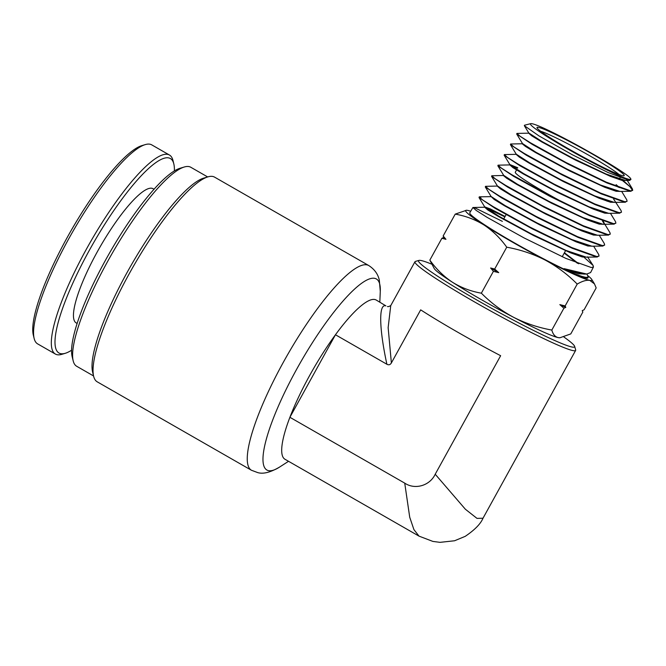 <?xml version="1.0" encoding="UTF-8"?>
<svg xmlns="http://www.w3.org/2000/svg" width="666" height="666" viewBox="0 0 666 666"><rect width="100%" height="100%" fill="white"/><g stroke="black" fill="none" stroke-linecap="round" stroke-linejoin="round"><path stroke-width="1" d="M71.562 350.241A112.079 24.767 -60.2 0 1 65.218 353.313L61.846 354.32A114.702 25.35 -60.2 0 1 55.378 354.054L37.629 343.881A114.702 25.35 -60.2 0 1 34.89 340.667A114.702 25.35 -60.2 0 1 34.133 338.436A114.702 25.35 -60.2 0 1 72.702 231.768A114.702 25.35 -60.2 0 1 145.28 144.605A114.702 25.35 -60.2 0 1 151.748 144.872L169.489 155.053A114.702 25.35 -60.2 0 1 172.228 158.258A114.702 25.35 -60.2 0 1 172.985 160.498L173.818 163.919A112.079 24.767 -60.2 0 1 174.375 170.946M55.378 354.054A114.702 25.35 -60.2 0 1 52.631 350.849A114.702 25.35 -60.2 0 1 99.667 226.498A114.702 25.35 -60.2 0 1 169.489 155.053M154.046 189.261L153.122 188.728A77.339 17.091 119.8 0 0 102.897 242.074A77.339 17.091 119.8 0 0 74.334 320.754A77.339 17.091 119.8 0 0 76.182 322.918L77.106 323.451M65.218 353.313A112.079 24.767 -60.2 0 1 102.173 228.405A112.079 24.767 -60.2 0 1 173.818 163.919M34.133 338.436L33.3 335.015A112.079 24.767 -60.2 0 1 70.987 230.786A112.079 24.767 -60.2 0 1 141.9 145.613L145.28 144.605M431.493 264.069A89.136 6.377 28.9 0 0 418.956 260.414A89.136 6.377 28.9 0 0 476.282 299.675A89.136 6.377 28.9 0 0 574.633 346.345A89.136 6.377 28.9 0 0 563.927 337.029M574.633 346.345L575.657 349.891A91.758 6.56 -151.1 0 1 575.64 350.416A91.758 6.56 -151.1 0 1 474.417 301.848A91.758 6.56 -151.1 0 1 414.976 261.721A91.758 6.56 -151.1 0 1 415.409 261.422L418.956 260.414M404.728 483.133L289.901 417.291A91.758 20.28 119.8 0 1 335.456 334.757L386.888 364.252C379.046 328.03 378.621 303.296 385.905 305.877L376.232 300.041A91.758 20.28 119.8 0 0 374.816 299.517A91.758 20.28 119.8 0 0 335.456 334.757L289.901 417.291A91.758 20.28 119.8 0 0 284.94 459.24L419.022 536.13L413.919 529.612L409.723 517.241L404.728 483.133C414.968 490.076 429.886 485.705 435.214 474.225L465.351 509.215L476.989 518.381L483 518.231C480.619 523.909 474.683 529.953 465.209 536.355L454.57 540.767L440.018 542.349L432.883 541.416L419.022 536.13M207.667 176.94L190.784 167.258A114.702 25.35 119.8 0 0 189.019 166.6A114.702 25.35 119.8 0 0 184.316 166.991A114.702 25.35 119.8 0 0 111.738 254.154A114.702 25.35 119.8 0 0 73.177 360.822A114.702 25.35 119.8 0 0 76.673 366.267L93.556 375.949M368.781 265.551L214.594 177.139A117.974 26.074 119.8 0 0 212.779 176.465A117.974 26.074 119.8 0 0 207.942 176.856A117.974 26.074 119.8 0 0 133.292 266.517A117.974 26.074 119.8 0 0 93.623 376.223A117.974 26.074 119.8 0 0 97.219 381.826L251.407 470.238A117.974 26.074 -60.2 0 1 285.339 358.691A117.974 26.074 -60.2 0 1 366.966 264.877A117.974 26.074 -60.2 0 1 368.781 265.551C374.533 269.314 378.047 274.184 379.312 280.161L380.286 291.392A110.115 24.334 119.8 0 0 374.7 278.346A110.115 24.334 119.8 0 0 296.553 369.43A110.115 24.334 119.8 0 0 268.54 470.654A110.115 24.334 119.8 0 0 279.52 467.107C270.429 472.419 263.153 474.242 257.692 472.594L251.407 470.238M414.976 261.721L390.734 305.636L388.145 327.639L391.375 362.937L420.679 309.856A91.758 6.56 28.9 0 0 457.675 332.176A91.758 6.56 28.9 0 0 500.641 355.711L435.214 474.225M386.888 364.252C388.769 365.251 390.259 364.818 391.375 362.937M93.623 376.223L92.582 371.944A114.702 25.35 -60.2 0 1 131.144 265.284A114.702 25.35 -60.2 0 1 203.721 178.122L207.942 176.856M73.177 360.822L72.128 356.543A111.422 24.625 -60.2 0 1 109.59 252.922A111.422 24.625 -60.2 0 1 180.095 168.248L184.316 166.991M622.76 175.707A49.808 3.563 -151.1 0 1 575.591 152.822A49.808 3.563 -151.1 0 1 536.996 127.747A49.808 3.563 -151.1 0 1 538.469 127.373A49.808 3.563 -151.1 0 1 588.727 151.99A49.808 3.563 -151.1 0 1 623.984 175.774A49.808 3.563 -151.1 0 1 622.76 175.707M516.783 169.522L515.284 172.228A47.194 3.372 28.9 0 0 567.923 204.945M629.087 179.337A57.293 4.096 28.9 0 0 630.777 178.871A57.293 4.096 28.9 0 0 627.655 175.699C621.137 170.812 610.397 164.069 595.446 155.469L584.315 149.159C568.248 140.185 554.428 133.042 542.857 127.755A57.293 4.096 28.9 0 0 532.142 123.743A57.293 4.096 28.9 0 0 530.752 123.651A57.293 4.096 28.9 0 0 571.162 150.949A57.293 4.096 28.9 0 0 629.087 179.337M630.777 178.871L630.96 179.42L629.412 180.394L608.091 172.544L572.069 154.612L538.994 135.914L524.367 125.724L524.45 125.241L530.752 123.651M587.395 257.151L582.259 256.959L570.296 252.73L533.666 235.589L498.368 216.475L487.895 210.056L484.698 207.226L472.927 207.501L476.282 210.489L486.979 217.282L524.167 237.978L565.917 258.416L591.275 267.524L593.448 266.991L593.115 265.493L583.566 256.81M586.913 274.042L588.303 277.056L586.213 277.389C582.4 276.898 574.949 274.117 563.869 269.056L564.102 268.648L586.771 274.051L590.617 272.536L593.448 266.991M588.303 277.056L587.828 277.972A67.424 4.82 -151.1 0 1 585.839 278.113A67.424 4.82 -151.1 0 1 519.838 245.929A67.424 4.82 -151.1 0 1 469.78 212.804L472.927 207.501M502.389 221.362L474.683 207.759M626.648 180.461L621.753 180.328L610.356 176.332L575.432 160.073L541.758 141.925L531.743 135.831L528.646 133.167L516.899 133.425L520.129 136.272L530.411 142.765L566.133 162.579L606.235 182.143L630.602 190.834L632.7 190.309L632.367 188.828L622.693 180.078M621.553 179.795L629.903 186.622L632.558 190.501M632.7 190.318L630.394 191.242L606.909 182.942L568.023 164.077L532.284 144.405L516.724 134.066L516.899 133.425M522.369 143.748L510.622 144.006L513.877 146.886L524.234 153.421L560.173 173.368L600.499 193.048L624.983 201.79L627.097 201.265L626.756 199.783L621.661 191.408M627.097 201.265L624.775 202.198L601.165 193.848L562.062 174.867L526.115 155.078L510.439 144.655L510.622 144.006M615.434 202.372L610.472 202.223L598.917 198.16L563.511 181.651L529.362 163.228L519.222 157.034L516.092 154.329L504.337 154.587L507.609 157.484L518.006 164.052L554.137 184.124L594.713 203.938L619.363 212.745L621.486 212.221L621.153 210.731L613.577 198.968M621.486 212.221L619.155 213.153L595.404 204.745L556.06 185.639L519.913 165.726L504.154 155.236L504.337 154.587M609.831 213.328L604.836 213.17L593.198 209.074L557.542 192.441L523.168 173.876L512.953 167.641L509.815 164.91L498.051 165.168L501.34 168.082L511.804 174.708L548.176 194.905L588.977 214.843L613.744 223.701L615.884 223.177L615.542 221.686L610.456 213.32M615.884 223.177L613.536 224.109L589.668 215.651L550.108 196.437L513.736 176.382L497.877 165.826L498.051 165.168M503.538 175.491L491.774 175.757L495.079 178.688L505.602 185.356L542.174 205.677L583.208 225.732L608.125 234.657L610.272 234.132L609.939 232.642L604.853 224.275M610.272 234.132L607.916 235.065L583.907 226.54L544.114 207.209L507.55 187.038L491.591 176.407L491.774 175.757M598.609 235.24L593.548 235.065L581.751 230.902L545.604 214.019L510.764 195.171L500.424 188.844L497.261 186.064L485.489 186.338L488.811 189.286L499.383 195.987L536.163 216.442L577.439 236.63L602.505 245.612L604.661 245.088L604.328 243.59L599.242 235.231M604.661 245.088L602.297 246.02L578.146 237.437L538.128 217.99L501.356 197.694L485.314 186.996L485.489 186.338M480.952 197.169L479.212 196.92L482.55 199.892L493.206 206.651L530.194 227.223L571.703 247.536L596.894 256.568L599.059 256.044L598.726 254.545L593.639 246.187M599.059 256.044L596.686 256.976L572.394 248.335L532.159 228.771L495.163 208.35L479.037 197.577L479.212 196.92M479.287 197.219L480.719 197.569M429.836 260.115L434.265 268.623A72.094 5.153 -151.1 0 0 452.489 282.267C443.789 276.482 436.238 269.097 429.836 260.115L441.899 238.27L443.789 237.379L443.156 235.98L455.219 214.127C465.617 215.934 475.233 219.572 484.082 225.041C492.782 230.827 500.341 238.212 506.743 247.194C520.229 249.625 533.008 253.896 545.079 260.015C557.017 266.458 567.723 274.475 577.214 284.082C582.317 281.102 586.505 279.87 589.793 280.378L594.472 283.899L596.17 287.92L584.107 309.765L582.217 310.656L582.842 312.054L570.779 333.907L559.931 337.762L558.2 337.612C555.069 336.821 552.947 334.307 551.831 330.07C538.344 327.639 525.557 323.368 513.486 317.249C501.556 310.806 490.85 302.78 481.36 293.182C470.962 291.375 461.338 287.737 452.489 282.267A72.094 5.153 -151.1 0 0 513.486 317.249A72.094 5.153 -151.1 0 0 558.2 337.612A72.094 5.153 -151.1 0 0 559.523 337.77L559.931 337.762M587.97 275.791A72.094 5.153 28.9 0 1 591.741 279.412A72.094 5.153 28.9 0 1 589.793 280.378A72.094 5.153 -151.1 0 1 545.079 260.015A72.094 5.153 -151.1 0 1 484.082 225.041A72.094 5.153 -151.1 0 1 466.475 210.265L455.219 214.127M481.36 293.182L493.414 271.328L490.626 267.99L494.68 269.039L506.743 247.194M443.156 235.98L445.945 239.319L441.899 238.27M551.831 330.07L563.894 308.225L559.84 304.628L565.151 305.935L577.214 284.082M494.68 269.039L498.726 272.635L493.414 271.328M565.151 305.935L565.784 307.334L563.894 308.225M466.475 210.265A72.094 5.153 -151.1 0 1 467.798 210.423A72.094 5.153 -151.1 0 1 470.712 211.239M626.756 179.887L626.698 180.394M615.983 185.106L618.364 187.213M621.045 191.417L616.117 191.275L604.636 187.246L569.472 170.862L535.564 152.572L525.482 146.437L522.219 143.798L522.46 143.398M509.815 164.91L517.532 168.157M602.389 220.896L604.337 223.976M604.22 224.284L599.192 224.117L587.47 219.988L551.573 203.23L516.966 184.524L506.693 178.247L503.371 175.541L503.613 175.141M593.006 246.195L587.903 246.012L576.023 241.816L539.635 224.8L504.57 205.819L494.155 199.45L491.242 196.678M593.115 265.493L587.52 256.835M484.698 207.226L504.87 216.866M626.931 179.928L625.557 180.486L606.218 174.101L572.968 158.292L542.116 141.592L528.771 132.967L524.367 125.724M616.208 184.698L619.413 187.604M631.052 191.267L619.946 191.433L600.491 185.015L567.016 169.089L535.939 152.248L522.494 143.556L516.724 134.066M625.441 202.223L614.335 202.389L594.755 195.921L561.055 179.878L529.761 162.912L516.208 154.146L510.439 144.655M619.83 213.178L608.724 213.345L589.019 206.826L555.094 190.667L523.584 173.576L509.931 164.727L504.162 155.236M509.657 164.96L509.898 164.56L517.765 167.749M603.304 221.237L604.487 223.793L603.105 224.3L583.283 217.732L549.125 201.457L517.399 184.232L503.646 175.316L497.877 165.826M608.599 235.09L597.494 235.256L577.547 228.638L543.165 212.246L511.213 194.888L497.369 185.897L491.6 176.407M602.988 246.045L591.883 246.212L571.803 239.544L537.196 223.027L505.036 205.553L491.083 196.487L485.314 186.996M597.377 257.001L586.271 257.168L566.067 250.449L531.235 233.816L498.851 216.209L484.765 206.885L490.401 208.958L505.094 216.458M564.202 253.138L577.472 263.295M585.397 274.067L578.404 273.776L563.869 269.056M564.435 252.73L578.771 263.794M586.771 274.042L583.774 274.101L564.102 268.648M565.784 307.334A80.628 5.761 -151.1 0 1 559.84 304.628M498.726 272.635A80.628 5.761 -151.1 0 1 490.626 267.99M445.945 239.319A80.628 5.761 -151.1 0 1 443.789 237.379M619.089 174.55A47.194 3.372 28.9 0 0 580.977 150.874A47.194 3.372 28.9 0 0 540.634 131.244M379.82 302.106L380.286 291.392M288.536 461.305L279.52 467.107M387.537 306.526L387.47 306.493C387.803 306.884 388.902 306.576 390.775 305.561M575.64 350.416L483 518.231M506.093 214.652L503.471 219.405M625.557 180.486L629.878 180.411M603.105 224.3L614.218 224.134M484.806 207.068L479.037 197.577M632.367 188.828L627.272 180.453M479.47 196.828L490.975 196.645M591.741 279.412L594.472 283.899M565.534 250.732L562.212 256.751M607.092 201.215L607.325 200.799M619.055 179.545L620.104 177.639"/></g></svg>
